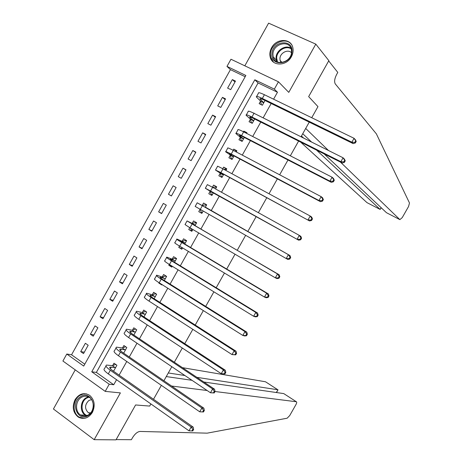 <?xml version="1.0" encoding="UTF-8"?>
<svg xmlns="http://www.w3.org/2000/svg" width="463" height="463" viewBox="0 0 463 463"><rect width="100%" height="100%" fill="white"/><g stroke="black" fill="none" stroke-linecap="round" stroke-linejoin="round"><path stroke-width="0.69" d="M271.602 47.73C269.964 50.768 269.478 53.801 270.149 56.833C271.908 66.359 286.435 66.423 291.366 56.775C292.929 53.899 293.449 51.005 292.923 48.094C291.435 38.111 276.527 37.972 271.602 47.73M75.064 399.679C71.875 406.913 72.963 412.724 78.34 417.122C83.797 419.808 88.474 418.245 92.368 412.429C95.482 405.49 94.556 399.783 89.591 395.304C83.988 392.184 79.144 393.643 75.064 399.679M226.98 66.4L230.968 59.241L278.448 81.789L274.339 89.139L254.829 79.775L91.743 371.795L109.216 384.226L105.211 391.38L62.904 361.018L66.788 354.039L83.716 366.083L245.87 75.475L226.98 66.4L230.435 69.629L71.551 354.797L66.788 354.039M340.455 162.102L399.87 219.63L402.254 217.587L408.563 206.498L409.483 202.985L376.361 133.842L335.305 83.948C334.095 81.812 334.546 78.635 336.665 74.416L337.787 72.419L328.689 60.913L308.653 96.611L328.846 60.641L315.807 44.13L268.609 23.15L244.817 65.821M75.243 369.873L53.43 408.997L94.18 439.676L120.392 392.896L105.211 391.38M215.029 391.507L296.355 401.751C296.945 402.006 296.8 402.972 295.915 404.656L289.722 415.554L287.147 418.211L207.187 433.154L139.965 431.441C137.407 431.765 134.907 433.877 132.47 437.784L131.382 439.717L116.149 439.584L135.584 404.963L116.005 439.85L94.18 439.676M71.551 354.797L84.775 364.184M245.176 76.719L230.435 69.629M83.525 353.587L88.178 345.236L85.366 343.274L80.712 351.614L83.525 353.587M93.231 336.184L97.896 327.821L95.054 325.888L90.401 334.24L93.231 336.184M102.948 318.752L107.619 310.378L104.765 308.474L100.101 316.837L102.948 318.752M112.688 301.291L117.365 292.905L114.488 291.03L109.818 299.405L112.688 301.291M122.435 283.807L127.122 275.404L124.229 273.564L119.552 281.95L122.435 283.807M132.204 266.294L136.898 257.879L133.981 256.062L129.299 264.466L132.204 266.294M141.985 248.753L146.684 240.326L143.75 238.538L139.062 246.953L141.985 248.753M151.783 231.187L156.488 222.744L153.537 220.99L148.837 229.416L151.783 231.187M161.593 213.588L166.31 205.132L163.335 203.407L158.63 211.851L161.593 213.588M171.42 195.965L176.143 187.498L173.15 185.802L168.439 194.257L171.42 195.965M181.264 178.319L185.999 169.834L182.983 168.167L178.261 176.635L181.264 178.319M191.126 160.638L195.861 152.142L192.828 150.51L188.1 158.988L191.126 160.638M201 142.934L205.746 134.42L202.69 132.817L197.956 141.313L201 142.934M210.891 125.195L215.642 116.676L212.569 115.102L207.823 123.609L210.891 125.195M220.793 107.433L225.55 98.897L222.46 97.357L217.708 105.877L220.793 107.433M230.713 89.643L235.482 81.094L232.368 79.584L227.611 88.115L230.713 89.643M273.587 99.192L277.47 92.253L258.099 82.935L96.368 372.414L113.736 384.747L116.554 379.718M119.113 375.14L126.764 361.476M129.275 356.99L136.99 343.205M139.45 338.818L147.24 324.904M149.642 320.61L157.501 306.57M159.851 302.374L167.78 288.212M170.077 284.108L178.076 269.819M180.315 265.808L188.383 251.397M190.577 247.485L198.714 232.947M200.849 229.127L209.062 214.462M211.145 210.74L219.387 196.011M221.499 192.243L229.712 177.572M231.882 173.694L240.048 159.104M242.282 155.117L250.408 140.602M252.7 136.504L260.779 122.07M263.134 117.862L271.173 103.509M113.551 371.239L116.907 365.243L113.985 363.212L112.694 365.515M123.673 353.147L126.816 347.528L123.876 345.525L122.585 347.835M133.807 335.033L136.741 329.783L133.784 327.816L132.487 330.125M143.958 316.883L146.684 312.016L143.704 310.071L142.407 312.392M154.127 298.704L156.644 294.213L153.641 292.303L152.344 294.624M159.017 282.696L158.815 283.055L161.824 284.948L162.027 284.589M164.313 280.503L166.616 276.388L163.595 274.507L162.299 276.828M169.25 264.396L168.781 265.241L171.808 267.105L172.282 266.26M174.516 262.266L176.606 258.528L173.567 256.681L172.265 259.008M179.499 246.067L178.759 247.398L181.809 249.233L182.555 247.896M184.737 244.001L186.612 240.644L183.551 238.827L182.248 241.159M189.772 227.709L188.748 229.532L191.821 231.332L192.845 229.509M194.969 225.701L196.636 222.732L193.551 220.944L192.243 223.282M200.057 209.317L198.76 211.632L201.851 213.408L203.147 211.087M205.225 207.378L206.672 204.791L203.57 203.031L202.262 205.369M210.092 191.364L208.784 193.708L211.898 195.45L213.437 192.695M215.538 188.939L216.725 186.821L213.599 185.096L212.419 187.208M220.139 173.411L218.825 175.755L221.956 177.462L223.722 174.319M225.88 170.453L226.795 168.821L223.652 167.126L222.738 168.752M230.198 155.423L228.884 157.773L232.038 159.451L234.018 155.909M236.24 151.933L236.882 150.793L233.717 149.127L233.08 150.267M240.274 137.407L238.954 139.757L242.132 141.406L244.331 137.47M246.617 133.385L246.982 132.736L243.798 131.104L243.434 131.752M250.361 119.361L249.042 121.717L252.242 123.332L254.667 118.997M257.011 114.807L253.805 113.203M260.472 101.287L259.153 103.648L262.365 105.234L265.015 100.5M317.965 106.623L311.726 117.724L317.965 106.623L308.653 96.611L317.965 106.623M328.458 150.481L305.702 128.448L309.249 122.134L301.019 136.782M298.606 141.076L290.33 155.805M287.98 159.984L279.658 174.794M277.372 178.863L269.003 193.754M266.781 197.713L258.366 212.685M256.207 216.528L247.757 231.558M245.627 235.354L237.218 250.315M235.03 254.21L226.696 269.044M224.451 273.037L216.186 287.743M213.889 291.835L205.699 306.408M203.344 310.598L195.224 325.043M192.822 329.326L184.772 343.65M182.312 348.026L174.337 362.222M171.819 366.696L163.914 380.765M161.35 385.332L153.513 399.274L161.35 385.332M150.892 403.944L149.694 406.074L150.892 403.944M278.448 81.789L288.773 92.374L315.807 44.13M277.47 92.253L274.339 89.139M113.736 384.747L109.216 384.226M135.584 404.963L149.694 406.074L135.584 404.963M96.368 372.414L91.743 371.795M258.099 82.935L254.829 79.775M84.289 352.216L80.712 351.614M234.99 81.974L232.368 79.584M225.145 99.632L222.46 97.357M215.318 117.255L212.569 115.102M205.503 134.855L202.69 132.817M195.704 152.431L192.828 150.51M185.918 169.973L182.983 168.167M171.466 195.89L168.439 194.257M161.72 213.368L158.63 211.851M151.986 230.817L148.837 229.416M142.274 248.237L139.062 246.953M132.568 265.635L129.299 264.466M122.886 283.003L119.552 281.95M113.215 300.348L109.818 299.405M103.556 317.664L100.101 316.837M93.92 334.952L90.401 334.24M160.487 283.622L158.815 283.055M172.126 266.532L168.781 265.241M182.034 248.822L178.759 247.398M191.96 231.083L188.748 229.532M201.897 213.321L198.76 211.632M216.638 186.977L213.599 185.096M226.615 169.14L223.652 167.126M236.61 151.274L233.717 149.127M246.623 133.379L243.798 131.104M254.424 113.516L253.892 113.047M115.611 367.553L110.049 367.113C109.193 367.558 110.044 368.716 112.613 370.579L193.175 427.1L193.632 429.415L192.816 429.386L191.96 430.908L192.776 430.931L193.632 429.415M192.776 430.931L188.991 430.821L191.132 427.019L110.316 370.255C106.467 367.454 105.194 365.724 106.49 365.064L112.341 365.648L115.733 364.427M191.96 430.908L188.991 430.821L108.284 373.884C104.447 371.071 103.18 369.329 104.493 368.641L105.992 365.961M192.816 429.386L191.132 427.019L193.175 427.1M115.258 367.686L112.341 365.648M171.594 386.032L207.123 390.512M166.269 376.575L191.989 380.302M203.847 382.021L283.761 393.596L296.355 401.751M168.295 372.97L184.893 375.516M196.891 377.357L277.841 389.765L265.496 381.772L182.439 367.657M277.939 389.968L276.278 392.514M300.597 142.077L366.985 202.632L380.135 209.426L381.13 207.673M301.442 136.024L303.682 138.113M316.495 150.064L380.135 209.426L381.269 207.806M302.744 133.714L311.587 142.06M324.141 153.901L386.449 212.691L399.87 219.63M125.519 349.843L120.067 349.195C119.251 349.565 120.137 350.665 122.724 352.499L203.859 408.169L204.339 410.444L203.546 410.38L202.684 411.902L203.483 411.96L204.339 410.444M203.483 411.96L199.721 411.81L201.868 408.001L120.467 352.094C116.589 349.345 115.27 347.696 116.502 347.146L122.232 347.956L125.71 346.775M202.684 411.902L199.721 411.81L118.435 355.729C114.564 352.968 113.256 351.307 114.5 350.734L116.057 347.95M203.546 410.38L201.868 408.001L203.859 408.169M125.172 349.964L122.232 347.956M135.445 332.104L130.103 331.253C129.327 331.543 130.242 332.59 132.852 334.39L214.56 389.209L215.069 391.438L214.294 391.339L213.431 392.861L214.207 392.96L215.069 391.438M214.207 392.96L210.468 392.769L212.615 388.955L130.641 333.904C126.735 331.207 125.363 329.639 126.532 329.205L132.14 330.235L135.717 329.1M213.431 392.861L210.468 392.769L128.604 337.544C124.703 334.836 123.343 333.25 124.53 332.793L126.139 329.911M214.294 391.339L212.615 388.955L214.56 389.209M135.098 332.214L132.14 330.235M145.862 311.483L146.655 312.074M145.388 314.336L140.156 313.277C139.421 313.492 140.37 314.487 142.998 316.252L225.278 370.215L225.817 372.402L225.059 372.264L224.196 373.791L224.954 373.925L225.817 372.402M224.954 373.925L221.233 373.687L223.386 369.868L140.833 315.685C136.892 313.034 135.474 311.553 136.579 311.234L142.066 312.49L145.66 311.425M224.196 373.791L221.233 373.687L138.79 319.331C134.855 316.675 133.448 315.17 134.571 314.828L136.244 311.842M225.059 372.264L223.386 369.868L225.278 370.215M145.046 314.441L142.066 312.49M156.245 293.959L155.551 293.745L156.552 294.381M155.342 296.54L150.22 295.272C149.532 295.417 150.51 296.355 153.16 298.085L236.02 351.185L236.581 353.333L235.841 353.159L234.978 354.693L235.719 354.855L236.581 353.333M235.719 354.855L232.015 354.583L234.174 350.751L151.036 297.437C147.066 294.838 145.596 293.432 146.644 293.229L152.009 294.717L155.551 293.745M234.978 354.693L232.015 354.583L148.993 301.089C145.029 298.479 143.571 297.061 144.63 296.835L146.36 293.739M235.841 353.159L234.174 350.751L236.02 351.185M155.007 296.633L152.009 294.717M88.317 415.49C77.9 422.603 69.867 402.949 80.516 396.727C90.806 389.487 99.123 409.17 88.317 415.49M81.262 397.451C75.359 400.894 74.902 411.711 80.55 414.952C83.12 416.463 85.765 416.422 88.479 414.813C94.278 411.462 94.909 400.935 89.544 397.503C86.882 395.772 84.121 395.755 81.262 397.451M91.57 399.581L88.89 400.466C84.66 404.621 84.486 408.719 88.369 412.759L90.135 413.471M86.512 393.874L83.161 393.984L79.943 395.344C72.61 399.633 72.06 413.1 79.109 417.088L83.953 418.436M271.891 54.13C271.822 41.19 292.847 38.174 292.008 51.381C292.043 64.513 270.896 67.257 271.891 54.13M291.545 51.815L291.377 49.749C289.763 39.326 272.8 43.661 272.933 54.356L273.158 56.735C274.976 66.828 291.678 62.459 291.545 51.815M291.47 52.741C287.922 48.76 279.86 52.979 279.936 58.749L280.092 60.393L281.157 62.615M291.632 44.755C286.082 36.241 270.27 43.476 270.415 54.327L270.705 57.331L273.494 62.146M166.587 276.44L165.459 276.035L166.466 276.66M165.314 278.714L160.302 277.244C159.654 277.308 160.667 278.188 163.341 279.889L246.779 332.127L247.364 334.228L246.646 334.026L245.784 335.553L246.501 335.756L247.364 334.228M246.501 335.756L244.626 335.941L242.82 335.438L244.979 331.606L161.257 279.16C157.252 276.608 155.742 275.288 156.72 275.201L161.963 276.915L165.459 276.035M245.784 335.553L242.82 335.438L159.214 282.818C155.215 280.26 153.71 278.923 154.706 278.807L156.488 275.612M246.646 334.026L244.979 331.606L246.779 332.127M164.984 278.801L161.963 276.915M176.484 258.748L175.379 258.296L176.391 258.91M175.303 260.86L170.401 259.182C169.794 259.17 170.841 259.998 173.538 261.664L257.555 313.034L258.163 315.095L257.469 314.852L256.6 316.385L257.301 316.623L258.163 315.095M257.301 316.623L255.397 316.86L253.637 316.264L255.808 312.427L171.501 260.854C167.461 258.348 165.899 257.115 166.813 257.144L171.935 259.083L175.379 258.296M256.6 316.385L253.637 316.264L169.446 264.518C165.418 262.006 163.867 260.75 164.793 260.756L166.639 257.457M257.469 314.852L255.808 312.427L257.555 313.034M174.973 260.941L171.935 259.083M181.004 246.97L182.358 248.249M186.398 241.02L185.316 240.529L186.34 241.136M185.304 242.982L180.518 241.096L183.747 243.411L268.349 293.912L268.986 295.926L268.308 295.649L267.44 297.188L268.118 297.46L268.986 295.926M268.118 297.46L266.184 297.738L264.477 297.055L266.647 293.212L181.756 242.514C177.682 240.066 176.073 238.908 176.924 239.053L181.924 241.223L185.316 240.529M267.44 297.188L264.477 297.055L179.702 246.189C175.639 243.723 174.036 242.554 174.904 242.676L176.808 239.273M268.308 295.649L266.647 293.212L268.349 293.912M184.98 243.046L181.924 241.223M190.484 228.126L191.288 229.856L192.313 230.458M196.329 223.27L195.27 222.732L196.3 223.334M195.322 225.07L190.646 222.975L193.974 225.122L279.16 274.756L279.826 276.724L279.166 276.411L278.298 277.95L278.957 278.263L279.826 276.724M278.957 278.263L276.996 278.587L275.335 277.817L277.511 273.963L187.052 220.938L191.925 223.334L195.27 222.732M278.298 277.95L275.335 277.817L189.969 227.825L185.026 224.561L186.988 221.054M279.166 276.411L277.511 273.963L279.16 274.756M195.004 225.128L191.925 223.334M200.08 209.334L201.249 212.042L202.285 212.633M206.278 205.491L205.242 204.912L206.272 205.497M205.358 207.135L289.988 255.564L290.683 257.492L290.041 257.144L289.172 258.684L289.809 259.031L290.683 257.492M289.809 259.031L287.824 259.407L286.215 258.539L288.391 254.685L197.197 202.788L201.943 205.422L205.242 204.912M289.172 258.684L286.215 258.539L195.166 206.423L197.186 202.811M290.041 257.144L288.391 254.685L289.988 255.564M205.045 207.181L201.943 205.422M212.251 194.813L211.232 194.205L212.268 194.784M212.725 187.382L215.226 187.064L216.267 187.637M213.09 192.805L298.67 240.193L210.561 191.011L205.323 188.25L213.211 193.106M211.232 194.205L209.971 191.069M300.065 239.383L300.684 239.77L301.558 238.225L300.938 237.837L300.065 239.383L297.107 239.232L299.289 235.372L212.621 187.324L207.355 184.615L205.358 188.192M300.938 237.837L299.289 235.372L300.84 236.344L301.558 238.225M300.684 239.77L298.67 240.193M222.223 176.988L221.227 176.339L222.269 176.907M223.797 169.325L225.226 169.18L226.274 169.747M223.16 174.806L219.103 172.091L222.703 173.764L309.533 220.944L220.88 172.56L215.498 170.054L223.27 175.112M221.227 176.339L220.023 173.098M310.98 220.052L311.576 220.469L312.45 218.924L311.854 218.501L310.98 220.052L308.022 219.896L310.204 216.024L222.946 168.868C218.744 166.616 216.939 165.795 217.535 166.408L215.584 169.892M311.854 218.501L310.204 216.024L311.709 217.089L312.45 218.924M311.576 220.469L309.533 220.944M232.212 159.139L231.234 158.444L232.287 159M235.019 151.291L236.298 151.829M233.242 156.778L229.301 153.861C228.942 153.386 230.175 153.89 232.999 155.365L320.413 201.66L318.955 200.52L231.216 154.075C226.992 151.864 225.145 151.117 225.684 151.823L233.352 157.096M231.234 158.444L230.088 155.105M321.907 200.687L322.491 201.139L323.365 199.594L322.786 199.136L321.907 200.687L318.955 200.52L321.143 196.642L233.283 150.377C229.052 148.177 227.2 147.442 227.727 148.177L225.828 151.563M322.786 199.136L321.143 196.642L322.595 197.799L323.365 199.594M322.491 201.139L320.413 201.66M242.213 141.256L241.264 140.515L242.323 141.065M243.347 138.721L239.51 135.601C239.197 135.051 240.465 135.497 243.306 136.938L331.317 182.347L329.905 181.114L241.57 135.566C237.311 133.402 235.418 132.736 235.893 133.564L240.164 137.077L243.451 139.05M241.264 140.515L240.164 137.077M332.862 181.288L333.418 181.78L334.298 180.229L333.736 179.731L332.862 181.288L329.905 181.114L332.098 177.231L243.642 131.857C239.377 129.709 237.473 129.061 237.936 129.912L236.089 133.205M333.736 179.731L332.098 177.231L333.499 178.475L334.298 180.229M333.418 181.78L331.317 182.347M252.179 123.303L251.305 122.562L252.37 123.106M253.464 120.635L249.736 117.313C249.47 116.682 250.767 117.07 253.631 118.482L342.238 162.999L340.878 161.674L251.941 117.023C247.647 114.911 245.703 114.332 246.113 115.281L250.263 119.026L253.562 120.976M251.305 122.562L250.263 119.026M343.83 161.853L344.368 162.38L345.248 160.829L344.709 160.296L343.83 161.853L340.878 161.674L343.071 157.785L254.013 113.308C249.719 111.213 247.763 110.645 248.162 111.618L246.368 114.818M344.709 160.296L343.071 157.785L344.426 159.122L345.248 160.829M344.368 162.38L342.238 162.999M261.728 104.922L262.434 105.113M263.597 102.52L259.98 98.989C259.755 98.283 261.091 98.613 263.974 99.991L353.176 143.617L351.868 142.199L262.324 98.451C258.001 96.391 256.01 95.893 256.352 96.964L260.374 100.94L263.69 102.867M261.363 104.586L260.374 100.94M354.82 142.384L355.335 142.951L356.215 141.394L355.7 140.827L354.82 142.384L351.868 142.199L354.068 138.304L264.408 94.73C260.073 92.681 258.07 92.206 258.4 93.294L256.664 96.402M355.7 140.827L354.068 138.304L355.37 139.733L356.215 141.394M355.335 142.951L353.176 143.617M110.356 368.693L111.247 367.09M108.284 373.884L110.316 370.255M120.438 350.665L121.237 349.235M118.435 355.729L120.467 352.094M130.537 332.602L131.243 331.346M128.604 337.544L130.641 333.904M140.654 314.516L141.261 313.428M138.79 319.331L140.833 315.685M150.788 296.395L151.297 295.487M148.993 301.089L151.036 297.437M86.39 415.768L85.296 415.201C79.682 411.989 80.128 401.265 85.991 397.856L88.352 396.82M88.971 397.138L86.552 398.168C80.336 401.751 80.655 413.39 87.067 415.537M276.822 61.66L276.064 57.753C276.012 50.519 285.324 44.465 290.897 48.175M291.152 48.875C285.804 45.102 276.602 50.953 276.654 58.031L277.476 61.978M160.933 278.251L161.344 277.511M159.214 282.818L161.257 279.16M171.102 260.073L171.414 259.511M169.446 264.518L171.501 260.854M181.282 241.865L181.496 241.478M179.702 246.189L181.756 242.514M189.969 227.825L192.023 224.15M200.259 209.432L202.314 205.751M210.561 191.011L212.621 187.324M220.88 172.56L222.946 168.868M230.123 154.526L230.383 154.063M231.216 154.075L233.283 150.377M240.303 136.33L240.662 135.688M241.57 135.566L243.642 131.857M250.495 118.1L250.958 117.278M251.941 117.023L254.013 113.308M260.71 99.84L261.265 98.839M262.324 98.451L264.408 94.73M109.719 367.709L110.049 367.113M276.475 392.543L278.008 389.846M119.772 349.727L120.067 349.195M129.843 331.716L130.103 331.253M139.93 313.683L140.156 313.277M150.029 295.614L150.22 295.272M88.369 412.759L90.661 412.892M86.407 415.762L85.296 415.201L80.55 414.952M276.857 61.683L276.289 60.115L273.158 56.735M280.092 60.393L282.042 62.522M249.736 117.313L249.904 117.006M259.98 98.989L260.189 98.619"/></g></svg>
